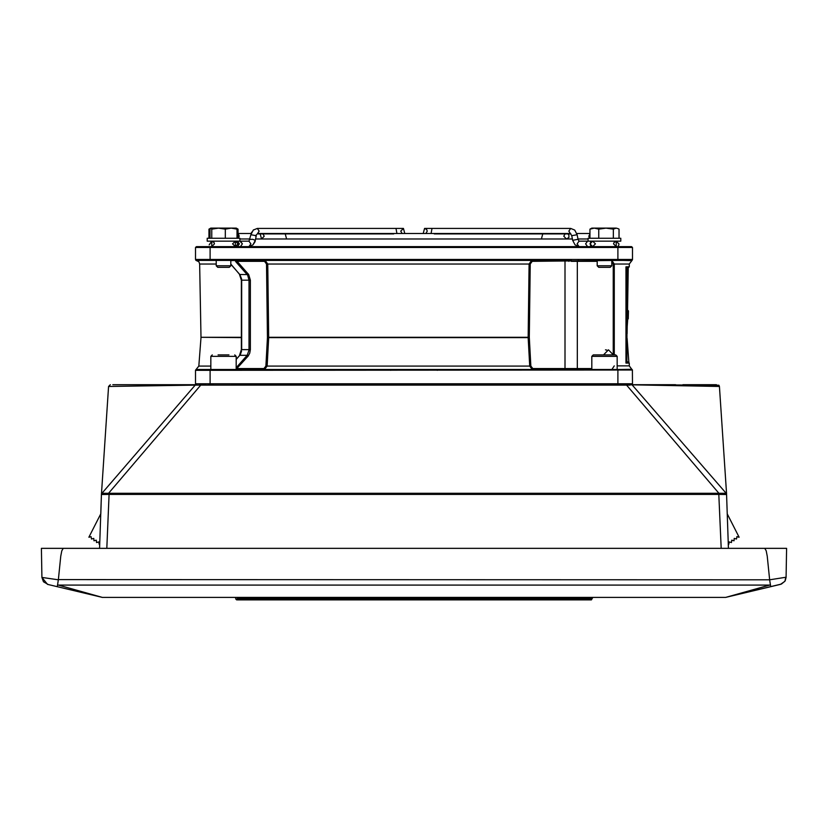 <?xml version="1.0" encoding="UTF-8"?>
<svg xmlns="http://www.w3.org/2000/svg" width="828" height="828" viewBox="0 0 828 828"><rect width="100%" height="100%" fill="white"/><g stroke="black" fill="none" stroke-linecap="round" stroke-linejoin="round"><path stroke-width="1.24" d="M102.01 597.381L725.67 597.392L102.33 597.392L47.465 584.32L102.33 597.392L58.426 585.127L769.574 585.127L725.67 597.392L590.664 597.392L590.664 598.116L592.123 598.116L590.664 598.116L590.664 599.938L591.399 599.938L565.224 599.938L566.673 599.213L565.224 599.213L565.224 599.938L283.859 599.938L284.397 599.213L283.135 599.213L284.397 599.213L284.397 598.116L283.135 598.116L284.397 598.116L284.356 597.392L262.776 597.392L262.776 598.116L261.327 598.116L283.135 598.116L283.135 599.213L262.776 599.213L262.052 599.938L283.859 599.938L283.135 599.213M58.322 579.859L41.907 577.385L41.4 548.322L786.6 548.322L786.093 577.209L769.678 579.859L58.364 579.621L57.598 585.013L58.426 585.127M675.679 384.741L625.751 384.741L719.46 386.438L718.89 385.227L631.971 384.741L726.115 493.302L719.397 493.281L719.294 494.451L726.373 494.533L726.063 493.281L726.56 494.43M101.461 493.819L101.844 494.554L108.706 494.451L108.603 493.281L101.937 493.281L101.44 494.43L108.54 386.438L110.352 384.741M770.454 586.762L725.67 597.392L781.384 584.061L784.954 581.163L785.751 577.271M48.096 584.475L43.48 581.774L41.907 577.385L47.465 584.32L57.142 586.659L57.608 585.013M625.751 384.741L195.201 385.155L626.558 385.155L718.859 493.312L109.141 493.302L109.141 494.43L718.849 494.419L719.397 493.281M237.336 599.938L262.052 599.938L261.327 599.213L262.776 599.213L237.336 599.213L237.336 599.938M284.449 599.938L544.141 599.938L544.865 599.213L543.603 599.213L590.664 599.213M368.563 597.392L234.158 597.392L237.336 597.392L237.336 598.116L261.327 598.116L260.603 597.392M363.109 597.392L135.916 597.392M58.364 579.621L60.765 556.168L61.81 550.879L63.207 548.322M764.793 548.322L766.19 550.879L767.235 556.168L769.636 579.621M617.926 384.741L631.557 384.741L632.468 383.83L617.926 383.83L617.926 384.741M208.252 384.741L213.158 384.741L210.074 384.741L210.074 383.83L195.532 383.83L196.443 384.741M199.517 384.741L205.686 384.741M627.034 268.055L628.39 267.682L626.837 267.682M195.594 370.033L196.443 369.474L210.074 369.474L196.443 369.474L195.532 370.375L632.406 370.033L632.468 383.83L632.406 370.033L628.825 369.474M254.776 260.416L230.795 260.416L230.795 265.757L216.253 265.757L216.253 260.416L196.443 260.416L401.011 260.416L265.167 260.416L264.536 261.327L266.502 264.008L529.071 263.987L528.129 337.317L268.676 337.317L267.754 263.987L265.167 260.416M216.067 260.416L230.971 260.416M234.955 260.416L236.125 262.031L237.16 261.327L236.218 260.416M196.443 260.416L205.075 260.416L196.36 260.416L195.532 259.506L210.074 259.506L210.074 247.51L632.468 247.51L632.468 259.506L210.074 259.506L210.074 260.416M622.925 260.416L631.836 260.582L632.468 259.723M623.96 369.474L631.557 369.474L617.926 369.474L617.926 383.83L210.074 383.83L210.074 369.474L390.712 369.474L390.712 370.375M628.825 260.416L631.557 260.416L632.468 259.506L632.468 247.51L631.557 246.599L617.926 246.599L631.557 246.599L632.468 247.51M593.21 354.933L615.753 354.933L593.21 354.933L591.761 356.382L617.202 356.382L617.202 369.474L631.557 369.474L632.406 370.033M236.125 262.031L247.634 275.217L249.062 280.216L250.346 280.216L248.731 274.596L237.16 261.327L264.536 261.327M241.579 278.87L241.403 280.216L249.062 280.216L249.052 350.13L247.148 355.295L248.183 355.999L249.777 353.173L250.346 349.664L250.346 280.216M236.239 369.184L248.183 355.999M236.239 359.497L240.286 354.663L241.579 351.02M250.346 349.664L241.403 349.664L241.579 278.85L240.058 274.896L230.795 263.987M591.761 368.563L532.828 368.563L530.831 366.038L529.247 337.327L530.189 264.008L532.197 261.327L617.926 260.416L617.926 246.599L619.748 246.599L196.443 246.599L210.074 246.599L210.074 247.51L195.532 247.51L195.532 259.506M622.314 246.599L626.734 246.599M426.989 259.506L426.989 260.416L401.011 260.416L401.011 259.506M611.933 260.416L631.557 260.416L632.468 259.516M568.805 368.563L568.65 369.474L437.287 369.474L437.287 370.375M620.917 369.474L631.836 369.298L632.468 370.168M627.096 282.679L627.976 282.7L627.096 282.141M627.727 319.401L628.421 310.873L627.872 310.862L627.676 318.863M626.837 362.198L628.39 362.198L627.096 361.546L625.999 363.109L629.301 363.109L629.301 365.831L617.202 365.831M604.481 241.155L620.834 241.155L620.834 238.247L588.118 238.247L588.118 241.155L604.481 241.155M614.241 354.933L614.241 264.049L611.747 260.416L611.747 265.757L597.205 265.757L597.205 260.416M597.205 265.757L598.768 267.32L610.195 267.32L611.747 265.757M616.187 228.062L618.309 228.704L616.187 228.062L613.31 229.201L606.013 228.062L616.187 228.062M594.307 228.062L606.013 228.062L598.716 229.201L594.307 228.062L589.898 229.201L591.761 228.062L594.307 228.062M617.202 369.474L576.423 369.474M207.166 241.155L207.166 238.247L207.166 241.155L248.949 241.155L250.874 243.877L248.949 246.599L252.964 244.933L255.345 240.337L252.664 239.323L249.973 239.427M207.166 238.247L239.882 238.247L239.882 241.155L242.407 243.877L240.472 241.155M216.253 265.757L217.805 267.32L229.232 267.32L230.795 265.757M231.167 228.062L236.239 228.062L237.036 229.201L231.167 228.062L225.288 229.201L218.53 228.062L231.167 228.062M210.271 228.631L208.935 229.201L210.798 228.062L218.53 228.062L211.771 229.201L210.705 228.114L210.001 229.201L210.001 238.247M228.973 354.933L218.064 354.933M237.336 599.213L235.876 599.213L237.336 599.213L237.336 598.116M545.59 597.392L544.865 598.116L566.673 598.116L565.224 598.116L565.224 597.392L543.644 597.392L543.603 598.116L544.865 598.116L543.603 598.116L543.603 599.213L284.397 599.213M769.574 585.127L770.392 585.013L770.858 586.659L780.535 584.32L775.639 585.5M631.836 260.582L629.301 264.049L613.258 264.049L613.258 354.539M629.301 264.049L629.301 266.782L625.999 266.782L626.868 268.593M571.268 261.327L577.313 261.327L578.213 260.416M241.403 337.317L200.966 337.317L199.683 263.987L216.253 263.987M530.831 366.038L267.134 366.111L268.665 337.648L528.129 337.648L529.703 366.111L532.197 369.474L532.828 368.563M627.376 318.749L627.966 282.7L627.376 318.77M627.883 310.314L627.583 310.862L627.883 310.314L628.421 310.873L627.883 310.314M627.5 310.852L627.448 318.583M210.798 366.111L198.823 366.111L195.532 370.209M200.966 337.317L241.403 337.648M212.247 354.933L210.798 356.382L236.239 356.382L234.79 354.933M543.551 599.938L543.603 599.213M770.402 585.013L769.678 579.859M262.869 233.879L264.236 236.239L261.503 238.971L541.45 238.971L542.806 233.879M260.147 233.879L261.503 238.971L566.497 238.971L568.929 237.46L568.826 234.831L567.853 233.879M541.45 233.517L286.55 233.517M491.356 233.517L336.644 233.517M285.194 233.879L286.55 238.971L255.604 238.971L572.396 238.971L386.738 238.971M569.767 233.517L258.232 233.517L569.767 233.517M578.027 239.427L579.051 241.155L577.126 243.877L579.051 246.599L575.036 244.933L572.655 240.337L578.006 239.323L577.126 234.686L574.746 230.091L570.73 228.424L568.805 231.157L571.765 235.649M255.407 235.897L256.649 234.521M597.205 261.327L577.313 261.327L577.313 368.563L578.213 369.474M199.683 263.987L198.886 261.772L196.05 260.416M466.309 233.517L361.691 233.517M466.309 238.971L566.497 238.971L563.764 236.239L565.131 233.879M196.029 384.741L112.856 384.741M719.46 386.438L726.529 493.767M627.034 361.836L627.717 362.198L625.999 363.109L625.999 266.782L627.717 267.682L627.096 268.334L626.868 361.287M286.55 238.971L414 238.971M393.755 233.879L257.27 233.879L259.195 231.157L257.27 228.424L253.254 230.091L250.874 234.686L256.225 235.701L254.983 241.724L252.964 244.933L248.949 246.599M682.945 384.741L715.682 384.741M716.427 384.741L702.744 384.741M108.54 386.438L195.201 385.155L101.937 493.281M201.09 384.741L108.603 493.281M93.678 538.417L91.442 539.018L93.678 538.417M734.322 538.417L736.558 539.018L734.322 538.417M592.662 246.599L589.94 243.877L592.662 241.155L595.394 243.877L592.662 246.599M235.152 597.392L236.601 599.938M591.399 599.938L592.848 597.392M629.301 266.782L628.39 267.682M613.569 243.877L613.91 242.563L616.291 241.155L616.291 246.599L613.569 243.877M214.431 243.877L214.048 242.49L211.709 241.155L211.709 246.599L214.431 243.898M238.319 238.247L239.188 236.239L238.806 234.852L237.036 233.579M577.944 238.971L588.118 238.971L577.944 238.971M253.254 230.091L253.668 229.729M396.964 233.517L396.012 228.424L257.27 228.424L403.464 228.424L400.731 231.157L402.097 233.517M571.775 235.701L572.655 240.337L571.775 235.701L577.126 234.686L574.746 230.091L570.73 228.424L424.536 228.424L426.648 229.428L427.269 231.157L425.902 233.517M617.202 356.382L615.753 354.933M186.621 548.322L55.031 548.322M772.969 548.322L641.379 548.322M173.011 385.31L158.138 385.475M734.281 538.448L734.022 540.746L731.745 540.177L731.403 542.537L729.126 541.967L728.878 544.203L728.267 543.427L728.433 548.322L726.56 494.451M88.927 537.248L91.101 536.658L88.886 537.186L100.768 513.784L101.44 494.451L99.567 548.322M99.184 544.224L99.733 543.427L99.122 544.203L98.832 541.936L96.597 542.537L98.832 541.936M93.719 538.448L93.978 540.746L96.255 540.177L96.597 542.537M91.101 536.658L91.442 539.018M96.255 540.177L94.019 540.777M727.232 513.784L739.114 537.186L736.899 536.658L736.558 539.018M728.267 543.427L728.816 544.224M729.168 541.936L731.403 542.537M731.745 540.177L733.981 540.777M736.858 536.689L739.073 537.248M463.069 597.392L546.573 597.392M115.92 597.392L234.158 597.392M50.487 548.322L51.398 548.322M776.602 548.322L777.513 548.322M786.093 577.385L785.244 580.656M784.851 581.318L780.535 584.32M605.506 349.84L606.976 350.14M230.795 260.623L236.177 260.416M611.84 369.474L614.241 365.831M631.816 369.329L629.301 365.831M617.926 369.474L571.423 369.474L571.268 368.563M236.239 367.87L237.16 368.563L263.925 368.563L264.556 369.474L267.134 366.111L265.881 366.038L263.925 368.563M568.65 369.474L571.423 369.474M529.247 337.327L528.129 337.648L529.258 337.576M532.197 261.327L531.566 260.416L529.071 263.987L530.189 264.008M564.334 369.474L564.975 368.563L564.975 261.327L564.334 260.416L531.566 260.416M568.805 261.327L568.65 260.416L571.423 260.416M426.989 260.416L568.65 260.416M196.443 246.599L195.532 247.51M617.926 246.599L619.748 246.599M437.287 369.474L390.712 369.474M195.532 370.375L195.532 383.83M627.458 319.049L628.255 267.682M627.096 327.94L627.696 319.07L627.096 327.878M613.351 354.933L608.445 349.84L603.54 354.933M585.593 243.877L587.528 246.599L585.593 243.877L587.528 241.155L585.593 243.877M238.06 243.877L235.338 241.155L235.338 246.599L238.06 243.877L235.338 241.155L232.606 243.877L235.338 246.599L238.06 243.877M240.472 246.599L242.407 243.877L240.472 246.599M619.065 238.247L619.065 229.201L618.309 228.704M613.31 238.247L613.31 229.201M598.716 238.247L598.716 229.201M589.898 238.247L589.898 229.201M238.102 238.247L238.102 229.201L236.56 228.321M208.935 238.247L208.935 229.201M211.771 238.247L211.771 229.201M225.288 238.247L225.288 229.201M237.036 238.247L237.036 229.201M236.239 369.474L236.239 356.382M630.015 385.144L627.717 385.155M718.849 494.419L721.167 548.322M106.833 548.322L109.141 494.43M566.673 599.213L566.673 598.116L590.664 598.116M565.224 598.116L565.224 599.213M262.776 598.116L262.776 599.213M284.397 598.116L543.603 598.116M611.747 261.431L613.258 264.049M239.551 355.388L241.403 349.664L241.403 280.216L239.53 274.482L247.148 274.596L248.183 273.892M236.239 359.269L239.82 355.295L247.148 355.295L236.239 367.725M241.662 280.216L241.662 349.664M230.795 264.204L239.468 274.182M266.502 264.008L267.423 337.327L268.676 337.317L267.413 337.576L265.881 366.038M590.54 241.155L590.54 246.599M236.58 246.299L237.46 246.599L239.395 243.877L237.46 241.155L236.58 241.455M570.73 228.424L431.988 228.424L431.036 233.517M283.135 598.116L282.41 597.392M544.865 598.116L544.865 599.213M566.673 598.116L567.397 597.392M261.327 598.116L261.327 599.213M195.708 260.054L196.36 260.416M627.096 333.643L627.231 326.097M627.976 282.7L627.438 282.141M627.696 319.07L627.365 318.532M628.276 318.873L628.421 310.873M629.301 363.109L628.39 362.198M627.096 338.373L628.897 362.353M200.956 337.648L198.823 366.111M539.897 384.378L540.27 384.741M587.528 241.155L578.948 241.103M214.059 242.511L213.738 242.066M211.709 241.155L209.173 244.891M576.837 233.517L589.898 233.517L576.837 233.517M566.497 233.517L261.503 233.517M589.681 238.247L588.811 236.239L589.898 234.065M239.882 238.971L250.056 238.971L239.882 238.971M251.163 233.517L237.036 233.517L251.163 233.517M210.001 233.91L209.556 238.247M619.065 237.377L619.065 235.111M251.174 233.486L251.712 232.192M249.052 241.103L250.874 234.686M396.012 228.424L403.464 228.424L404.82 233.517L414 233.517M431.988 228.424L424.536 228.424L423.18 233.517M570.875 233.951L434.245 233.879M618.423 245.574L618.837 244.871M619.013 244.022L616.291 241.155M432.288 233.517L395.712 233.517M257.27 233.879L287.916 233.879M591.761 356.382L591.761 369.474M236.332 228.114L237.346 228.704M210.798 356.382L210.798 369.474"/></g></svg>
